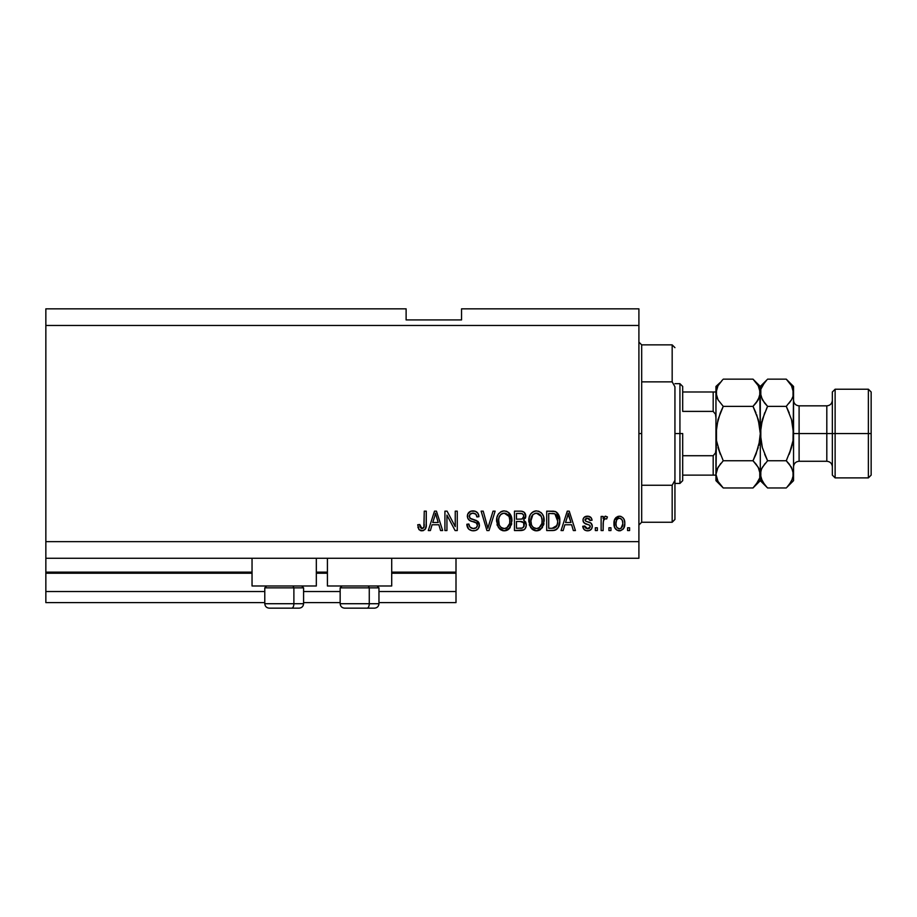 <?xml version="1.0" encoding="UTF-8"?>
<svg xmlns="http://www.w3.org/2000/svg" width="917" height="917" viewBox="0 0 917 917"><rect width="100%" height="100%" fill="white"/><g stroke="black" fill="none" stroke-linecap="round" stroke-linejoin="round"><path stroke-width="1.38" d="M456.001 602.607L378.962 602.607L456.001 602.607L456.001 591.522L378.962 591.522L456.001 591.522L456.001 573.228L391.708 573.228L456.001 573.228L456.001 602.607M340.161 602.607L303.584 602.607L340.161 602.607M264.784 602.607L45.85 602.607L264.784 602.607M340.161 591.522L303.584 591.522L340.161 591.522M264.784 591.522L45.85 591.522L45.85 602.607L45.85 591.522L264.784 591.522M327.415 573.228L316.331 573.228L327.415 573.228M252.037 573.228L45.85 573.228L45.85 591.522L45.85 572.128L252.037 572.128L45.85 572.128L45.85 573.228L252.037 573.228M456.001 572.128L456.001 573.228L456.001 572.128L391.708 572.128L456.001 572.128L456.001 558.27L456.001 572.128M327.415 572.128L316.331 572.128L327.415 572.128M45.85 558.27L45.85 572.128L45.85 558.27L638.908 558.27L45.85 558.27L45.85 541.638L638.908 541.638L638.908 325.478L45.85 325.478L45.85 558.27M252.037 585.986L252.037 558.27L252.037 585.986L316.331 585.986L316.331 558.27L316.331 585.986L252.037 585.986M391.708 585.986L391.708 558.27L391.708 585.986L327.415 585.986L391.708 585.986M327.415 558.27L327.415 585.986L327.415 558.27M511.365 516.695L511.503 524.524L508.19 529.613L504.671 530.794L501.003 530.026L497.301 525.43L496.922 517.543L498.263 514.242L500.831 511.789L503.811 510.918L506.837 511.388L509.726 513.554L511.354 516.661M543.609 516.695L543.758 524.524L540.434 529.613L536.915 530.794L533.247 530.026L529.545 525.43L529.166 517.543L530.507 514.242L533.075 511.789L536.067 510.918L539.093 511.388L541.981 513.554L543.598 516.661M45.85 308.846L406.116 308.846L45.85 308.846L45.85 325.478L638.908 325.478L638.908 308.846L461.549 308.846L638.908 308.846L638.908 541.638L45.85 541.638L45.85 308.846M446.934 530.553L446.934 515.113L446.934 530.553L444.917 530.553L444.917 511.159L447.06 511.159L455.245 526.622L455.245 511.159L457.262 511.159L457.262 530.553L455.107 530.553L446.934 515.113L455.107 530.553L457.262 530.553L457.262 511.159L455.245 511.159L455.245 526.622L447.06 511.159L444.917 511.159L444.917 530.553L446.934 530.553L444.917 530.553L444.917 511.159L447.06 511.159M479.419 524.788L478.422 528.467L475.636 530.485L472.037 530.714L468.61 529.006L466.845 524.26L468.851 524.008L469.871 526.966L473.046 528.524L476.232 527.745L477.402 525.579L476.439 523.011L469.71 520.478L467.716 518.22L467.727 514.082L470.822 511.216L475.27 511.262L477.86 513.165L478.938 516.695L476.92 516.947L475.843 514.162L472.702 513.176L469.985 514.368L469.389 516.787L470.673 518.724L477.7 521.28L479.431 525.154L476.439 520.524L469.997 518.231L469.355 516.26C469.619 514.162 470.845 513.13 473.034 513.176C475.442 513.268 476.737 514.529 476.92 516.947L478.938 516.695C478.651 513.016 476.657 511.078 472.977 510.907C469.515 511.033 467.636 512.809 467.338 516.214C467.67 519.263 469.412 521.039 472.576 521.544C475.201 521.739 476.817 522.965 477.425 525.212C477.138 527.447 475.831 528.559 473.504 528.536C470.662 528.364 469.114 526.851 468.851 524.008L466.845 524.26C467.085 528.364 469.24 530.553 473.321 530.805L473.321 530.805C477.035 530.702 479.075 528.822 479.431 525.154L479.408 525.75M488.727 525.223L493.037 511.159L495.134 511.159L489.025 530.553L486.938 530.553L481.138 511.159L483.213 511.159L487.878 528.284L493.037 511.159L495.134 511.159L493.037 511.159L487.878 528.284L483.213 511.159L481.138 511.159L486.938 530.553L489.025 530.553L486.938 530.553L481.138 511.159L483.213 511.159L487.443 526.541M610.951 527.779L610.951 530.553L608.934 530.553L608.934 527.779L610.951 527.779L608.934 527.779L608.934 530.553L610.951 530.553L608.934 530.553L608.934 527.779L610.951 527.779L610.951 530.553L610.951 527.779M619.72 530.794L619.388 530.805C623.262 530.037 625.073 527.562 624.809 523.355L623.698 528.364L620.671 530.656L616.946 530.175L614.562 527.264L614.413 520.134L615.915 517.589L618.115 516.34L620.637 516.34L622.803 517.566L624.202 519.641L624.809 523.355C624.97 519.297 623.17 516.913 619.388 516.191C615.559 516.924 613.748 519.366 613.966 523.504C613.76 527.619 615.571 530.06 619.388 530.805L619.067 530.794M423.001 530.691L419.138 529.774L417.716 524.765L419.722 524.513L421.052 528.318L422.645 528.444L423.872 527.39L424.262 511.159L426.279 511.159L426.141 526.541L424.915 529.602L421.9 530.805C425.201 530.152 426.669 527.986 426.279 524.318L426.279 511.159L424.262 511.159L423.998 527.08L421.992 528.536L419.722 524.513L417.716 524.765L418.863 529.441L421.465 530.794M563.164 530.553L564.861 524.765L563.164 530.553L561.066 530.553L567.256 511.159L569.228 511.159L575.429 530.553L573.331 530.553L571.635 524.765L564.861 524.765L571.635 524.765L573.331 530.553L575.429 530.553L569.228 511.159L567.256 511.159L561.066 530.553L563.164 530.553L561.066 530.553L567.256 511.159L569.228 511.159L575.429 530.553L573.331 530.553M587.533 530.805L587.533 530.805C590.491 530.702 592.084 529.178 592.302 526.255L591.568 528.903L589.367 530.542L586.616 530.748L584.175 529.59L582.731 526.266L584.748 526.014L585.608 528.054L587.671 528.788L589.482 528.272L590.284 526.599L589.723 525.246L585.264 523.618L583.384 521.945L583.052 519.377L584.289 517.199L588.301 516.248L591.236 517.83L592.05 520.226L590.032 520.478L589.287 518.781L587.522 518.208L585.86 518.541L585.012 520.111L585.848 521.223L591.064 523.183L592.302 526.255C592.073 523.699 590.605 522.254 587.9 521.911L585.631 521.108L585 519.939L587.522 518.208L590.032 520.478L592.05 520.226C591.683 517.589 590.147 516.237 587.453 516.191C584.737 516.225 583.246 517.566 582.983 520.214C583.476 522.759 585.126 524.203 587.923 524.547L589.826 525.326L590.284 526.599L587.671 528.788L584.748 526.014L582.731 526.266C583.097 529.143 584.702 530.656 587.533 530.805L587.075 530.794M597.345 527.779L597.345 530.553L595.328 530.553L595.328 527.779L597.345 527.779L595.328 527.779L595.328 530.553L597.345 530.553L595.328 530.553L595.328 527.779L597.345 527.779L597.345 530.553L597.345 527.779M603.34 521.062L603.134 530.553L601.128 530.553L601.128 516.443L603.134 516.443L603.134 518.701L605.06 516.26L607.421 516.947L606.664 518.965L605.037 518.735L603.799 519.63L603.134 523.24L603.501 520.363L605.3 518.713L606.664 518.965L607.421 516.947L605.518 516.191L603.134 518.701L603.134 516.443L601.128 516.443L601.128 530.553L603.134 530.553L601.128 530.553L601.128 516.443L603.134 516.443M629.589 527.779L629.589 530.553L627.572 530.553L627.572 527.779L629.589 527.779L627.572 527.779L627.572 530.553L629.589 530.553L627.572 530.553L627.572 527.779L629.589 527.779L629.589 530.553L629.589 527.779M556.493 512.133L559.806 520.753L558.281 527.481L555.014 530.209L546.704 530.553L546.704 511.159L553.73 511.216L556.481 512.122L558.912 515.377L559.806 520.753C560.127 516.615 558.602 513.543 555.255 511.514L546.704 511.159L546.704 530.553L552.424 530.553L546.704 530.553L546.704 511.159M520.432 530.553C524.18 530.519 526.129 528.628 526.301 524.856L525.452 528.226L523.825 529.866L514.46 530.553L514.46 511.159L521.486 511.205L524.272 512.351L525.762 516.638L523.63 520.099L525.693 522.048L526.301 524.856L523.63 520.099L525.796 516.03C525.498 512.798 523.733 511.17 520.466 511.159L514.46 511.159L514.46 530.553L520.432 530.553L514.46 530.553L514.46 511.159L520.982 511.17M430.394 530.553L432.079 524.765L430.394 530.553L428.296 530.553L434.486 511.159L436.458 511.159L442.647 530.553L440.561 530.553L438.865 524.765L432.079 524.765L438.865 524.765L440.561 530.553L442.647 530.553L436.458 511.159L434.486 511.159L428.296 530.553L430.394 530.553L428.296 530.553L434.486 511.159L436.458 511.159L442.647 530.553L440.561 530.553M638.908 558.27L638.908 541.638L638.908 558.27M406.116 319.93L406.116 308.846L406.116 319.93L461.549 319.93L406.116 319.93M461.549 308.846L461.549 319.93L461.549 308.846M418.083 527.791L417.934 527.206M417.716 524.765L419.722 524.513L419.757 525.154M419.826 525.796L420.089 527.069M422.645 528.444L423.23 528.146M423.723 527.642L424.078 526.759M423.998 527.069L424.135 526.438M424.216 525.785L424.262 524.478M424.262 511.159L426.279 511.159L426.245 525.441L425.236 529.201M426.141 526.541L425.534 528.685L423.471 530.553M420.204 530.496L421.029 530.737M568.07 514.105L567.348 516.844L568.242 513.176L570.97 522.495L565.514 522.495L567.348 516.844L565.514 522.495L570.97 522.495L568.059 514.139M569.148 516.512L568.941 515.812M585.298 530.37L584.519 529.888M583.178 528.032L582.903 527.172M582.731 526.266L584.84 526.576M584.851 526.576L585.057 527.229M587.006 528.731L588.634 528.673M590.273 526.839L589.734 525.246M590.284 526.599L589.826 525.326L590.284 526.599L589.826 525.326L584.289 523.045M589.826 525.326L588.416 524.696M583.911 522.679L583.464 522.082M583.384 521.945L583.074 521.097M583.052 519.377L583.292 518.563M583.716 517.83L584.289 517.199M584.84 516.81L585.78 516.409M590.64 517.199L591.901 519.389M592.05 520.226L590.032 520.478L589.814 519.572M588.416 518.311L586.215 518.392M585.057 519.503L585.631 521.108L587.9 521.911L586.376 521.429M585 519.939L585.631 521.108M586.869 521.601L587.9 521.911M588.703 522.163L589.505 522.438M592.187 525.074L591.373 523.469M591.568 528.891L590.365 530.072M590.216 530.175L589.402 530.53M589.356 530.542L588.462 530.748M605.518 516.191L607.421 516.947L606.664 518.965L605.3 518.713M604.085 519.251L605.014 518.735M603.134 530.553L603.134 523.24M618.723 530.771L618.127 530.656M615.926 529.396L615.124 528.41M614.207 526.026L614.023 524.788M613.989 524.146L613.989 522.85M614.413 520.111L619.388 516.191M620.052 516.237L621.061 516.466M623.927 519.056L624.741 521.991M624.443 526.564L624.007 527.802M623.709 528.352L622.918 529.361M620.649 530.668L620.064 530.771M617.806 518.69L616.614 520.099L615.983 523.492C615.754 520.696 616.866 518.93 619.342 518.208C621.875 518.884 623.021 520.65 622.792 523.492L622.379 520.615M622.654 525.281L622.792 523.492C623.021 526.289 621.909 528.054 619.433 528.788L620.82 528.398M617.13 527.676L619.433 528.788C616.9 528.112 615.743 526.347 615.983 523.492L616.213 525.75M620.224 518.346L618.356 518.392M622.46 520.879L621.715 519.423M622.127 520.054L620.201 518.334M621.508 519.182L620.614 518.495M621.073 528.226L622.781 523.928M621.806 527.47L622.15 526.897M553.73 511.216L552.619 511.159M554.888 511.411L555.576 511.64M552.859 530.542L552.424 530.553C557.685 529.762 560.149 526.496 559.806 520.753L559.783 521.624M559.737 522.495L559.29 525.04M559.221 525.246L559.003 525.911M557.788 528.238L557.238 528.891M556.436 529.556L555.049 530.198M555.014 530.209L554.155 530.416L555.014 530.209M554.04 530.439L553.295 530.519M558.912 515.377L557.502 513.027M557.272 516.821L557.651 518.518M557.788 520.226L557.376 524.329M556.275 526.794L557.02 525.464L552.183 528.284L554.739 527.917M548.721 528.284L548.721 513.428L554.865 513.807L548.721 513.428L548.721 528.284L552.183 528.284L548.721 528.284M556.722 515.595L554.865 513.807L557.777 521.326M554.063 528.112L556.287 526.782L557.639 522.977M553.352 528.226L553.937 528.135M528.811 521.108L530.783 527.768L536.502 530.805L542.211 527.837L544.182 520.879C544.331 515.228 541.775 511.915 536.514 510.907C531.149 511.938 528.582 515.343 528.811 521.108L528.845 521.991M529.556 525.452L529.281 524.627M528.903 519.274L529.166 517.578M530.553 514.173L531.012 513.554M531.757 512.763L533.889 511.388M534.749 511.113L535.597 510.952M538.256 511.113L541.546 513.062M540.743 512.339L541.466 512.981M542.44 514.196L542.921 515.033M543.357 515.973L543.575 516.592M544.09 519.114L544.182 520.879M543.953 523.641L543.632 524.982M542.474 527.458L539.058 530.347M538.898 530.404L537.465 530.748M536.915 530.794L536.078 530.794M535.517 530.748L534.875 530.634M534.806 530.622L531.906 529.052M539.723 530.049L540.434 529.613M543.792 517.383L543.151 515.48M536.915 513.188L538.038 513.405L535.161 513.337L532.8 514.712L535.161 513.337M540.973 515.744L538.038 513.405L540.01 514.563M532.88 514.632L530.828 521.143C530.519 516.661 532.422 514.013 536.525 513.176L541.328 516.431L542.165 520.81C542.394 525.154 540.491 527.722 536.479 528.536L539.058 527.86L541.924 523.492L540.961 525.991L541.936 523.424M535.196 528.375L533.453 527.527L536.479 528.536C532.582 527.779 530.702 525.315 530.828 521.143L531.493 524.971L530.84 520.455L531.688 516.328M531.23 517.624L531.459 516.867L531.23 517.624M541.821 517.91L540.537 515.113M541.924 523.492L542.062 519.137L541.156 516.088M542.039 518.988L541.855 518.025M537.809 528.375L538.439 528.169M531.482 524.948L532.869 527.023M532.112 526.117L533.453 527.539M521.005 511.17L522.002 511.273M524.398 512.477L524.914 513.13M524.937 513.165L525.395 514.013M525.418 514.047L525.693 514.999M525.659 517.245L525.269 518.334M526.266 524.134L526.278 525.441M526.209 526.037L525.831 527.47M525.452 528.238L524.753 529.155M524.306 529.556L523.401 530.072M521.601 530.496L521.016 530.542M523.859 526.794L523.641 522.701L520.191 521.486C522.701 521.314 524.065 522.449 524.283 524.879C524.065 522.449 522.701 521.314 520.191 521.486L516.466 521.486L520.191 521.486M524.192 525.854L522.426 528.043L523.871 526.771M522.209 513.669L516.466 513.428L516.466 519.217L522.014 519.033L523.779 516.351L522.014 519.033L516.466 519.217L516.466 513.428L519.767 513.428C522.174 513.119 523.515 514.093 523.779 516.351L523.527 514.953M523.687 517.222L523.515 514.941L521.922 513.589M521.578 513.52L520.65 513.44M520.031 519.217L522.495 518.839M516.466 528.284L516.466 521.486L516.466 528.284L522.426 528.043L516.466 528.284M521.716 528.215L520.466 528.284M522.014 519.033L523.378 518.013L523.779 516.351M520.489 513.44L519.767 513.428M496.567 521.108L498.527 527.768L504.247 530.805L509.955 527.837L511.938 520.879C512.076 515.228 509.52 511.915 504.258 510.907C498.905 511.938 496.338 515.343 496.567 521.108M497.301 525.452L497.037 524.627M496.647 519.274L496.911 517.578M498.298 514.173L498.768 513.554M500.842 511.778L501.633 511.388M502.493 511.113L503.353 510.952M506.001 511.113L509.302 513.062M508.488 512.339L511.938 520.879M511.697 523.641L511.514 524.478M510.219 527.458L508.247 529.567M508.156 529.636L506.803 530.347M506.654 530.404L505.221 530.748M504.671 530.794L503.834 530.794M503.273 530.748L502.619 530.634M502.562 530.622L499.65 529.052M505.909 530.622L506.711 530.381M507.479 530.049L508.19 529.613M508.843 529.086L509.428 528.49M511.915 519.996L511.732 518.243M511.548 517.383L510.895 515.48M504.659 513.188L505.794 513.405L502.917 513.337L500.556 514.712L501.633 513.852M508.729 515.744L505.794 513.405L507.766 514.563M498.928 517.807L498.584 521.143C498.275 516.661 500.166 514.013 504.281 513.176L509.073 516.431L509.921 520.81C510.139 525.154 508.247 527.722 504.235 528.536L506.803 527.86L509.68 523.492L508.717 525.991L509.692 523.424M502.952 528.375L501.198 527.527L504.235 528.536C500.338 527.779 498.458 525.315 498.584 521.143L499.249 524.971L498.63 519.767M499.444 516.328L498.699 519.079M502.871 513.348L502.252 513.554M500.636 514.632L498.986 517.589M509.577 517.91L508.282 515.113M509.68 523.492L509.818 519.137L508.912 516.088M509.795 518.988L509.611 518.025M505.565 528.375L506.195 528.169M499.238 524.948L500.625 527.023M499.857 526.117L501.209 527.539M489.025 530.553L495.134 511.159L489.025 530.553M487.878 528.284L487.661 527.413M468.633 529.017L467.853 528.032M466.948 525.544L466.845 524.26L468.908 524.455M472.61 528.467L474.227 528.501M477.402 525.579L477.402 524.799M476.989 523.63L476.439 523.022M476.175 522.816L474.96 522.266M468.931 519.928L468.346 519.297M468.312 519.251L468.885 519.882M467.544 514.597L468.323 513.004M469.836 511.663L470.593 511.296M470.88 511.193L471.888 510.975M474.158 510.987L475.247 511.25M475.293 511.262L476.45 511.824M477.86 513.165L478.812 515.526M478.938 516.695L476.92 516.947L476.817 516.191M473.802 513.222L475.212 513.68M473.768 513.211L472.37 513.199M469.985 514.368L469.63 514.941M469.389 516.787L469.412 515.652M469.355 516.26L470.318 518.506M469.687 517.796L470.146 518.38M471.109 518.919L471.968 519.217M472.095 519.263L471.453 519.056M473.951 519.744L474.788 519.962M477.585 521.177L478.193 521.727M478.273 521.819L479.006 522.954M479.052 523.068L479.259 523.676M479.327 526.335L478.995 527.424M478.983 527.447L477.814 529.201M477.665 529.338L476.725 530.026M473.917 530.783L473.321 530.805M478.514 514.403L477.253 512.454M471.716 528.238L470.902 527.848M455.245 511.159L457.262 511.159L457.262 530.553L455.107 530.553M434.841 515.939L435.472 513.176L438.2 522.495L432.744 522.495L434.566 516.844L432.744 522.495L438.2 522.495L435.988 515.182M436.377 516.512L436.171 515.812M435.472 513.176L435.082 515.022M568.494 514.185L568.242 513.176M619.777 518.243L618.906 518.243M616.018 522.621L616.018 524.375M617.783 528.272L618.562 528.662M618.998 528.765L619.869 528.754M620.293 528.65L621.394 527.951M557.513 523.722L557.696 522.53M557.685 518.747L557.433 517.383M557.1 516.351L556.367 515.067M555.702 514.334L554.544 513.692M554.2 513.6L552.126 513.428M536.525 513.176L535.837 513.211M532.8 514.712L531.963 515.801M535.837 528.501L537.156 528.501M539.058 527.86L540.961 525.991M542.119 522.163L542.062 519.137M504.281 513.176L503.593 513.211M500.556 514.712L499.719 515.801M503.582 528.501L504.912 528.501M506.803 527.86L508.717 525.991M509.863 522.163L509.818 519.137M269.3 608.154L291.663 608.154A4.436 2.212 -90 0 0 293.887 603.718L293.887 587.866L292.936 585.986L293.887 587.866L264.784 587.866L293.887 587.866L293.887 603.718L264.887 603.718M266.664 585.986L264.784 587.866L264.784 603.718C265.059 606.401 266.526 607.879 269.22 608.154C266.526 607.879 265.059 606.401 264.784 603.718L303.584 603.718C303.309 606.401 301.831 607.879 299.148 608.154C301.831 607.879 303.309 606.401 303.584 603.718L303.584 587.866L293.887 587.866L303.584 587.866L301.693 585.986M270.011 608.154L299.114 608.154M303.481 603.718L293.887 603.718A4.436 2.212 90 0 1 291.663 608.154L299.068 608.154M344.677 608.154L367.041 608.154A4.436 2.212 -90 0 0 369.264 603.718L369.264 587.866L368.325 585.986L369.264 587.866L340.161 587.866L369.264 587.866L369.264 603.718L340.264 603.718M342.052 585.986L340.161 587.866L340.161 603.718C340.436 606.401 341.915 607.879 344.597 608.154C341.915 607.879 340.436 606.401 340.161 603.718L378.962 603.718L378.962 587.866L369.264 587.866L378.962 587.866L377.082 585.986M345.388 608.154L374.491 608.154M378.859 603.718L369.264 603.718A4.436 2.212 90 0 1 367.041 608.154L374.445 608.154M638.908 342.11L641.682 344.872L641.682 381.862L672.172 381.862L672.172 344.872L641.682 344.872L641.682 433.558L638.908 433.558L641.682 433.558L641.682 522.243L672.172 522.243L672.172 485.253L641.682 485.253L641.682 522.243L638.908 525.017M674.935 347.646L672.172 344.872L672.172 381.862L674.935 386.768L674.935 519.469L674.935 480.348L672.172 485.253L672.172 522.243L674.935 519.469M641.682 381.862L641.682 485.253L672.172 485.253L674.935 480.348L674.935 386.768L672.172 381.862L641.682 381.862M714.102 475.132L713.185 475.132L713.185 455.726L715.524 452.86L715.959 448.986L715.524 452.86L713.185 455.726L713.185 475.132L682.695 475.132L682.695 433.558L679.933 433.558L679.933 483.442L679.933 433.558L674.935 433.558L679.933 433.558L679.933 383.673L679.933 433.558L682.695 433.558L682.695 480.668L682.695 475.132L715.959 475.132M682.695 411.389L682.695 386.447L682.695 411.389L713.185 411.389L715.512 414.243L715.959 418.129L715.512 414.243L713.185 411.389L713.185 391.983L682.695 391.983L714.102 391.983L713.185 391.983L713.185 411.389L682.695 411.389M713.185 455.726L682.695 455.726L713.185 455.726M715.959 391.983L714.102 391.983L715.959 391.983M715.856 391.983L713.185 391.983M871.15 391.983L868.376 389.221L868.376 433.558L868.376 389.221L835.123 389.221L832.349 391.983L832.349 433.558L835.123 433.558L835.123 389.221L835.123 433.558L868.376 433.558L868.376 477.895L868.376 433.558L871.15 433.558L871.15 391.983L871.15 475.132L871.15 433.558L835.123 433.558L835.123 477.895L835.123 433.558L832.349 433.558L832.349 475.132L832.349 433.558L826.813 433.558L826.813 405.841C830.172 405.509 832.017 403.663 832.349 400.305M793.549 392.957L793.549 386.447L793.033 396.282L791.531 399.743L786.27 406.357L791.509 419.539L793.549 433.558L799.097 433.558L799.097 461.274L826.813 461.274L826.813 433.558L799.097 433.558L799.097 405.841L799.097 433.558L793.549 433.558L793.549 480.668L793.549 392.763L793.033 440.607L791.52 447.553L786.27 460.758L791.497 467.326L793.549 474.364L791.531 481.345L786.924 487.282M722.321 487.007L718.011 481.391L715.959 474.364L717.988 467.372L723.249 460.758L753.006 460.758L758.244 467.326L760.296 474.364L759.769 477.883L758.267 481.345L753.006 487.959L723.249 487.959L718.011 481.391L715.959 474.364L716.486 477.906M720.235 413.04L716.486 426.474L715.959 433.558L718 419.516L723.249 406.357L753.006 406.357L755.94 403.113L753.006 406.357L758.256 419.527L759.769 426.474L758.244 419.516L753.006 406.357L723.249 406.357L718.011 399.789L715.959 392.763L715.959 433.558L716.486 440.618L720.315 454.282L716.486 440.641L716.486 426.474L715.959 480.668L723.249 487.959L753.006 487.959L753.671 487.282M759.116 469.046L758.256 467.349L759.757 470.788L760.296 480.668L759.769 470.811L759.769 477.883L755.952 484.715M753.659 379.81L753.006 379.157L723.249 379.157L753.006 379.157L758.244 385.736L759.757 389.186L759.769 396.282L755.952 403.113L758.244 399.789L753.006 406.357L758.256 419.527L760.296 433.558L759.769 440.641L760.296 433.558L759.769 440.641L755.94 454.293L753.006 460.758L723.249 460.758L718 467.349L723.249 460.758L718 447.588L720.315 454.282M717.163 469L720.751 463.463M720.212 413.074L723.249 406.357L718.011 399.789L715.959 392.763L716.486 396.304L716.475 389.244L717.988 385.77L722.573 379.844M717.598 399.033L717.254 398.333M756.663 414.69L759.769 426.497L760.296 433.558L759.769 389.209M760.296 392.957L760.296 386.447L753.006 379.157L758.244 385.736L760.296 392.763L758.244 399.789L753.006 406.357L755.94 412.833M758.967 387.123L758.336 385.897M766.658 380.108L760.296 386.447L760.296 392.763L759.769 389.244M758.829 445.433L760.296 433.558L760.296 474.364L760.296 433.558L760.823 440.63L760.823 426.508L764.663 412.81L760.823 426.485L761.786 421.614M755.94 454.282L756.319 453.319M756.124 464.231L759.001 468.782M753.923 487.019L755.94 484.726M758.244 447.599L753.006 460.758L755.94 464.002M720.303 382.4L715.959 386.447L715.959 392.763L717.988 385.77L722.309 380.108M715.959 392.556L715.959 474.364L717.22 468.862M717.289 479.992L717.988 481.345M715.959 474.364L715.959 480.668M715.959 386.447L715.959 392.763M766.944 487.305L762.348 481.391L760.296 474.364L760.823 477.906L760.823 470.834L762.325 467.372L767.586 460.758L762.336 447.576L760.296 433.558L762.336 419.562L767.116 407.297M753.006 487.959L760.296 480.668L767.586 487.959L786.27 487.959L767.586 487.959L764.698 484.784M761.626 479.992L762.256 481.219M792.059 445.502L793.022 440.63L791.52 447.553L786.27 460.758L767.586 460.758L764.663 454.305L767.586 460.758L762.336 467.349L767.586 460.758L786.27 460.758L786.729 459.818M762.107 446.728L760.296 433.558L760.296 392.763L760.823 396.304L760.823 389.244L762.325 385.77L766.91 379.844M761.557 468.862L765.099 463.463M762.336 419.539L767.586 406.357L762.348 399.789L760.296 392.763L760.823 396.304L764.469 402.884M760.296 392.556L760.823 389.244L764.652 382.4M787.187 487.019L793.549 480.668M789.193 454.293L793.022 440.653L793.549 433.558L791.749 420.387M789.377 464.231L793.01 470.788L793.549 474.364L793.022 470.811L793.033 477.883L789.205 484.715M791.497 399.789L789.193 403.113L791.497 399.789M791.509 419.539L786.27 406.357L789.205 412.845L786.27 406.357L791.531 399.743L793.033 396.282L793.033 389.244M786.969 379.879L791.497 385.736L793.549 392.763M792.231 387.123L791.371 385.518M793.549 386.447L786.27 379.157L767.586 379.157L786.27 379.157L791.497 385.736L793.01 389.186M789.205 454.27L791.509 447.576M761.5 469L760.296 474.364M786.27 460.758L789.193 464.002M764.652 484.715L760.835 477.929M767.586 406.357L786.27 406.357L767.586 406.357L764.652 403.113M767.586 460.758L762.336 447.576M793.549 466.81C793.893 463.452 795.738 461.606 799.097 461.274L799.097 433.558L826.813 433.558L826.813 405.841L799.097 405.841C795.738 405.509 793.893 403.663 793.549 400.305M832.349 466.81C832.017 463.452 830.172 461.606 826.813 461.274L826.813 433.558L832.349 433.558L832.349 391.983M378.962 603.718C378.698 606.401 377.219 607.879 374.526 608.154C377.219 607.879 378.698 606.401 378.962 603.718M682.695 480.668L679.933 483.442L674.935 483.442M674.935 383.673L679.933 383.673L682.695 386.447M871.15 475.132L868.376 477.895L835.123 477.895L832.349 475.132"/></g></svg>

